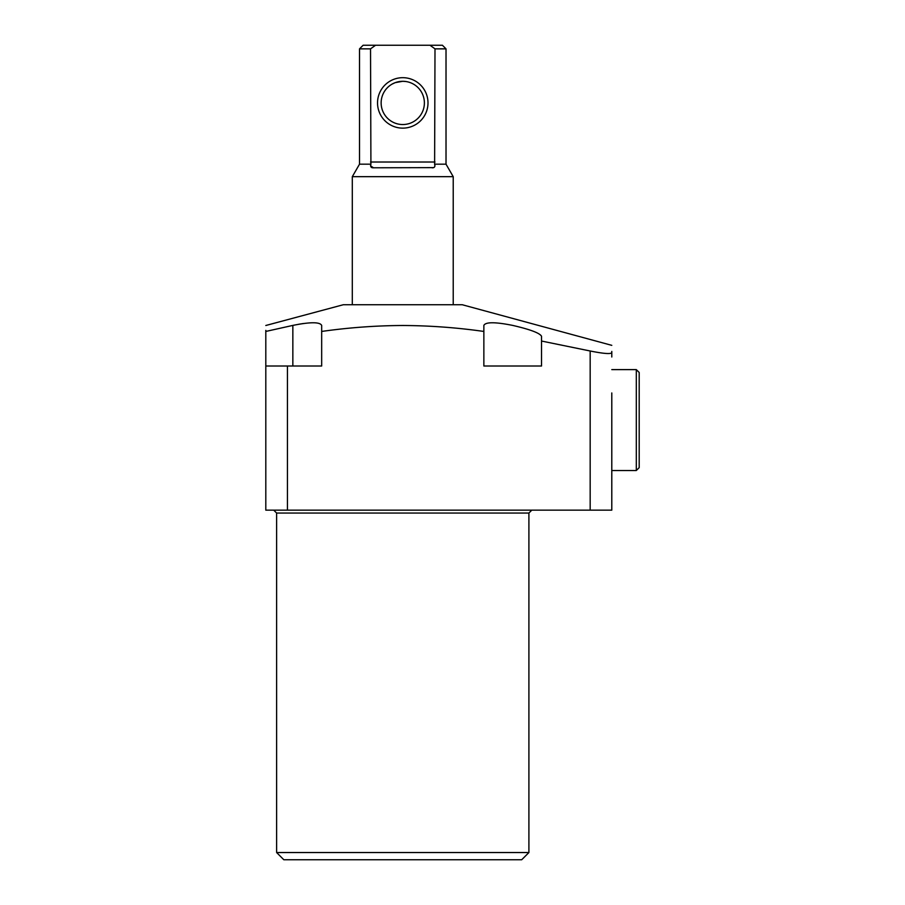 <?xml version="1.0" encoding="UTF-8"?>
<svg xmlns="http://www.w3.org/2000/svg" width="905" height="905" viewBox="0 0 905 905"><rect width="100%" height="100%" fill="white"/><g stroke="black" fill="none" stroke-linecap="round" stroke-linejoin="round"><path stroke-width="1.36" d="M265.81 325.495L343.3 304.736L462.229 304.736L611.791 345.348M590.173 350.993L541.518 341.038L541.518 336.23C539.753 333.051 530.149 329.443 512.683 325.404C495.193 321.897 485.578 321.897 483.858 325.404L483.858 331.445C456.799 327.599 429.773 325.619 402.77 325.495C375.699 325.619 348.674 327.61 321.671 331.445L321.671 366.005L287.439 366.005L287.439 510.16L590.173 510.16L590.173 350.993C603.216 353.606 610.423 354.206 611.791 352.769L611.791 351.423M303.469 323.504L298.412 324.307M267.823 330.992L265.81 331.445C265.81 323.605 265.81 323.605 265.81 331.445L292.847 325.404C310.325 321.897 319.929 321.897 321.671 325.404L321.671 331.445M265.81 330.382L265.81 366.005L287.439 366.005M521.699 859.75L283.831 859.75L276.625 852.544L528.905 852.544L521.699 859.75M611.791 357L611.791 352.769C611.791 342.271 611.791 342.271 611.791 352.769L611.791 357M639.19 420.067L639.19 372.487L636.306 369.613L611.791 369.613L636.306 369.613L636.306 470.521L611.791 470.521L611.791 483.134L611.791 447.183L611.791 510.16L590.173 510.16M287.439 510.16L265.81 510.16L265.81 366.005M611.791 510.16L611.791 470.521L636.306 470.521L639.19 467.636L639.19 372.487M611.791 447.183L611.791 392.951M541.518 341.038L541.518 366.005L483.858 366.005L483.858 331.445M427.997 102.91A25.227 25.227 0 0 1 402.77 128.137A25.227 25.227 0 0 1 377.532 102.91A25.227 25.227 0 0 1 402.77 77.683A25.227 25.227 0 0 1 427.997 102.91M381.141 102.91A21.63 21.63 0 0 0 402.77 124.539A21.63 21.63 0 0 0 424.388 102.91A21.63 21.63 0 0 0 402.77 81.292A21.63 21.63 0 0 0 381.141 102.91M395.225 82.649L402.77 81.292C388.811 84.391 388.811 84.391 402.77 81.292L405.994 81.529M392.17 84.063L395.123 82.683M370.552 165.819L373.482 167.787L433.438 167.629M373.482 167.787C371.061 167.934 370.213 166.724 370.914 164.178L359.523 164.178L352.305 176.667L453.224 176.667L453.224 304.736M434.513 167.018L434.977 165.819M435 48.859L429.977 45.25L442.409 45.25L446.018 48.859L435 48.859L434.615 164.178L446.018 164.178L453.224 176.667M434.615 164.178C435.328 166.724 434.468 167.923 432.047 167.787M370.914 164.178L370.53 48.859L359.523 48.859L359.523 164.178M359.523 48.859L363.12 45.25L429.977 45.25M375.552 45.25L370.53 48.859L375.552 45.25M402.77 81.292C416.719 84.391 416.719 84.391 402.77 81.292M639.19 443.846L639.19 438.088M528.905 852.544L528.905 513.044L276.625 513.044L273.74 510.16M292.847 325.404L292.847 366.005M370.53 162.018L435 162.018M276.625 513.044L276.625 852.544M528.905 513.044L531.789 510.16M352.305 176.667L352.305 304.736M446.018 164.178L446.018 48.859"/></g></svg>
